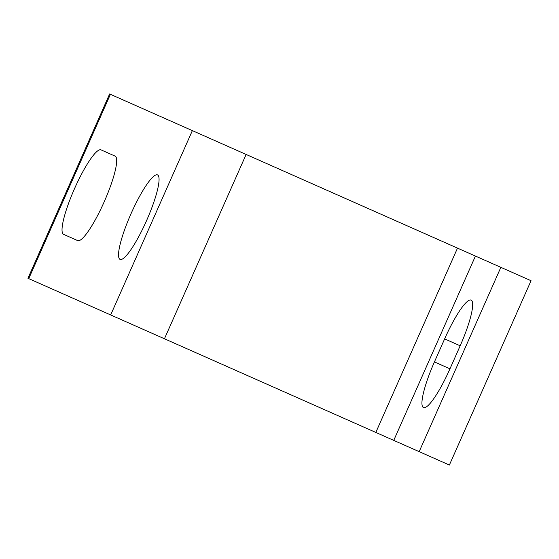 <?xml version="1.0" encoding="UTF-8"?>
<svg xmlns="http://www.w3.org/2000/svg" width="559" height="559" viewBox="0 0 559 559"><rect width="100%" height="100%" fill="white"/><g stroke="black" fill="none" stroke-linecap="round" stroke-linejoin="round"><path stroke-width="0.84" d="M157.519 174.911A46.201 8.497 -66.1 0 0 131.03 213.706A46.201 8.497 -66.1 0 0 120.08 259.39A46.201 8.497 -66.1 0 0 146.57 220.595A46.201 8.497 -66.1 0 0 157.519 174.911A46.201 8.497 113.9 0 1 146.57 220.595A46.201 8.497 113.9 0 1 120.08 259.39A46.201 8.497 113.9 0 1 131.03 213.706A46.201 8.497 113.9 0 1 157.519 174.911M449.967 368.821L460.176 345.783L444.636 338.894L434.427 361.939A46.201 8.497 -66.1 0 0 423.477 407.616A46.201 8.497 -66.1 0 0 449.967 368.821L434.427 361.939L449.967 368.821A46.201 8.497 113.9 0 1 423.477 407.616A46.201 8.497 113.9 0 1 434.427 361.939L444.636 338.894L460.176 345.783A46.201 8.497 -66.1 0 0 471.125 300.099A46.201 8.497 -66.1 0 0 444.636 338.894A46.201 8.497 113.9 0 1 471.125 300.099A46.201 8.497 113.9 0 1 460.176 345.783L449.967 368.821M77.701 240.608A46.201 8.497 -66.1 0 0 104.191 201.813A46.201 8.497 -66.1 0 0 115.14 156.129L101.011 149.868A46.201 8.497 -66.1 0 0 74.522 188.662A46.201 8.497 -66.1 0 0 63.572 234.347L77.701 240.608L63.572 234.347A46.201 8.497 113.9 0 1 74.522 188.662A46.201 8.497 113.9 0 1 101.011 149.868L115.14 156.129A46.201 8.497 113.9 0 1 104.191 201.813A46.201 8.497 113.9 0 1 77.701 240.608M110.416 94.31L531.05 280.716L449.373 465.032L531.05 280.716L500.857 267.335L419.173 451.651L449.373 465.032L419.173 451.651L500.857 267.335L475.423 256.064L393.746 440.387L419.173 451.651L393.746 440.387L475.423 256.064L457.5 248.119L375.823 432.442L393.746 440.387L375.823 432.442L457.5 248.119L246.128 154.452L164.451 338.775L375.823 432.442L164.451 338.775L246.128 154.452L192.359 130.624L110.675 314.948L164.451 338.775L110.675 314.948L192.359 130.624L110.416 94.31L28.74 278.634L110.675 314.948L28.74 278.634L110.416 94.31L109.627 93.968L27.95 278.284L28.74 278.634"/></g></svg>
